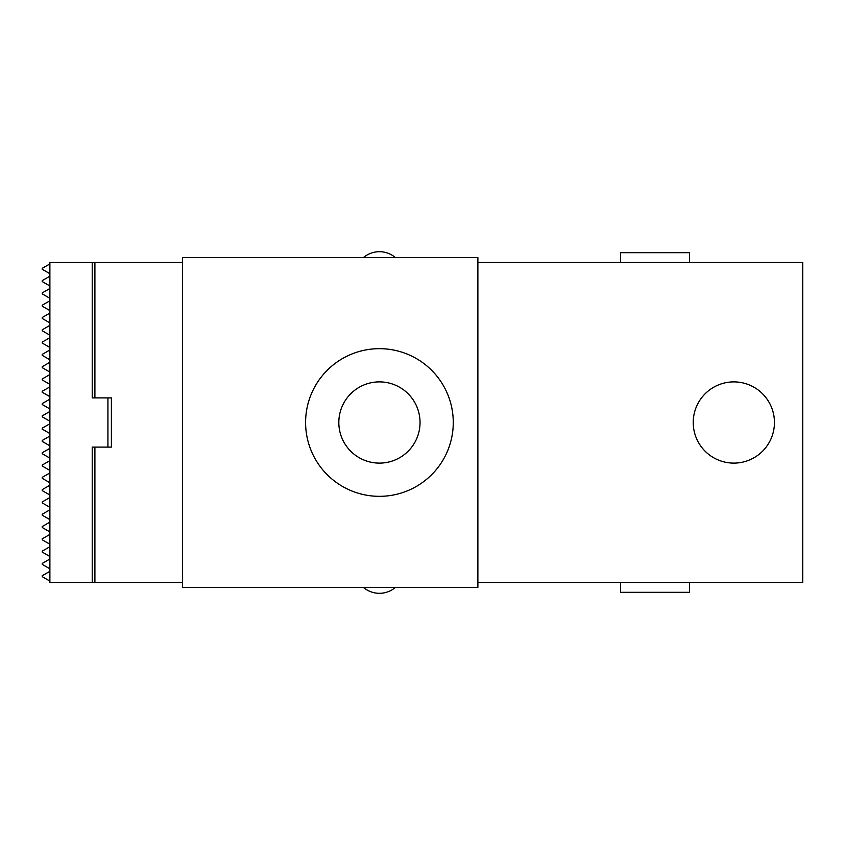 <?xml version="1.0" encoding="UTF-8"?>
<svg xmlns="http://www.w3.org/2000/svg" width="845" height="845" viewBox="0 0 845 845"><rect width="100%" height="100%" fill="white"/><g stroke="black" fill="none" stroke-linecap="round" stroke-linejoin="round"><path stroke-width="1.27" d="M182.541 262.52L49.887 262.52L49.887 582.48L182.541 582.48M49.887 273.695L42.25 269.291L42.25 268.309L49.887 263.904M49.887 581.096L42.25 576.691L42.25 575.709L49.887 571.304M49.887 568.801L42.25 564.397L42.25 563.414L49.887 559.01M49.887 556.506L42.25 552.102L42.25 551.12L49.887 546.715M49.887 544.212L42.25 539.807L42.25 538.825L49.887 534.41M49.887 531.917L42.25 527.512L42.25 526.519L49.887 522.115M49.887 519.622L42.25 515.207L42.25 514.225L49.887 509.82M49.887 507.317L42.25 502.912L42.25 501.93L49.887 497.525M49.887 495.022L42.25 490.618L42.25 489.635L49.887 485.231M49.887 482.727L42.25 478.323L42.25 477.34L49.887 472.936M49.887 470.433L42.25 466.028L42.25 465.046L49.887 460.641M49.887 458.138L42.25 453.733L42.25 452.751L49.887 448.346M49.887 445.843L42.25 441.439L42.25 440.456L49.887 436.041M49.887 433.548L42.25 429.144L42.25 428.151L49.887 423.746M49.887 421.254L42.25 416.849L42.25 415.856L49.887 411.452M49.887 408.959L42.25 404.544L42.25 403.561L49.887 399.157M49.887 396.654L42.25 392.249L42.25 391.267L49.887 386.862M49.887 384.359L42.25 379.954L42.25 378.972L49.887 374.567M49.887 372.064L42.25 367.659L42.25 366.677L49.887 362.273M49.887 359.769L42.25 355.365L42.25 354.382L49.887 349.978M49.887 347.475L42.25 343.07L42.25 342.088L49.887 337.683M49.887 335.18L42.25 330.775L42.25 329.793L49.887 325.378M49.887 322.885L42.25 318.48L42.25 317.488L49.887 313.083M49.887 310.59L42.25 306.175L42.25 305.193L49.887 300.788M49.887 298.285L42.25 293.88L42.25 292.898L49.887 288.494M49.887 285.99L42.25 281.586L42.25 280.603L49.887 276.199M110.61 397.889L107.928 397.889L107.928 447.111L92.221 447.111L92.221 582.48M107.928 397.889L92.221 397.889L92.221 262.52M94.904 262.52L94.904 397.889M94.904 447.111L94.904 582.48M111.392 397.889L111.392 447.111L110.61 447.111L111.392 447.111M110.61 447.111L107.928 447.111M477.879 582.48L802.75 582.48L802.75 262.52L477.879 262.52M693.227 422.5A40.613 40.613 0 0 0 733.84 463.113A40.613 40.613 0 0 0 774.442 422.5A40.613 40.613 0 0 0 733.84 381.887A40.613 40.613 0 0 0 693.227 422.5M182.541 257.598L477.879 257.598L477.879 587.402L182.541 587.402L182.541 257.598M305.594 422.5A73.832 73.832 0 0 0 379.426 496.332A73.832 73.832 0 0 0 453.269 422.5A73.832 73.832 0 0 0 379.426 348.668A73.832 73.832 0 0 0 305.594 422.5M420.039 422.5A40.613 40.613 0 0 0 379.426 381.887A40.613 40.613 0 0 0 338.824 422.5A40.613 40.613 0 0 0 379.426 463.113A40.613 40.613 0 0 0 420.039 422.5M395.428 587.402A24.611 24.611 0 0 1 363.434 587.402M395.428 257.598A24.611 24.611 0 0 0 363.434 257.598M620.621 582.48L620.621 592.324L689.541 592.324L689.541 582.48M689.541 262.52L689.541 252.676L620.621 252.676L620.621 262.52"/></g></svg>
